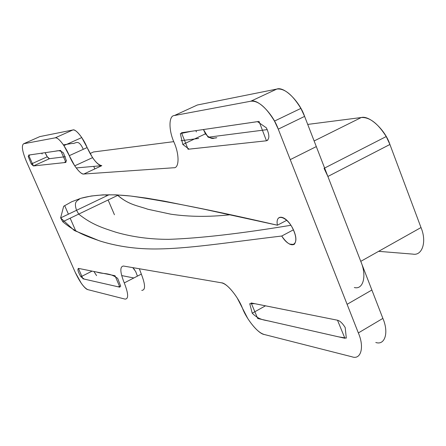 <?xml version="1.0" encoding="UTF-8"?>
<svg xmlns="http://www.w3.org/2000/svg" width="446" height="446" viewBox="0 0 446 446"><rect width="100%" height="100%" fill="white"/><g stroke="black" fill="none" stroke-linecap="round" stroke-linejoin="round"><path stroke-width="0.67" d="M196.396 131.899L195.9 130.639L196.396 131.899M195.409 105.897L197.383 104.994L276.832 89.061C283.968 86.173 299.422 101.13 304.607 116.389L327.882 176.471L389.916 144.476L386.219 136.548C377.846 123.347 369.528 117.008 361.266 117.527L314.129 140.964L361.266 117.527L307.718 124.412L361.266 117.527C369.299 115.135 385.249 129.898 389.916 144.476L421.002 227.549L360.769 261.35L382.874 318.399C389.068 332.638 384.892 345.639 375.788 342.483C384.892 345.639 389.068 332.638 382.874 318.399L304.607 116.389L300.883 108.406C292.403 94.613 284.386 88.163 276.832 89.061L197.383 104.994L195.409 105.897M203.454 129.535L208.053 137.117C211.17 138.176 214.086 138.383 216.789 137.725L214.481 138.015C212.051 139.258 209.035 137.864 205.433 133.828L203.454 129.535M354.33 287.525C363.239 289.989 367.064 275.823 360.769 261.35C367.064 275.823 363.239 289.989 354.33 287.525M139.347 268.754L141.332 274.106C145.452 284.793 145.591 290.212 141.756 290.363C145.591 290.212 145.452 284.793 141.332 274.106L139.347 268.754M121.669 275.578L133.85 277.969M137.44 276.113L135.679 271.53L132.774 267.628L134.558 269.691M42.136 154.004L41.773 153.168L42.136 154.004M39.85 136.593L72.865 129.97C75.53 128.554 83.391 138.176 87.126 147.554C92.344 158.759 97.239 164.797 101.816 165.661C99.542 165.845 96.453 163.169 92.551 157.639L81.763 137.569C77.883 132.083 74.917 129.552 72.865 129.97L39.85 136.593L23.677 143.746C21.336 145.385 22.2 151.177 26.275 161.129L75.279 272.45C79.789 282.011 83.948 287.737 87.762 289.621L125.047 299.104C128.732 299.043 128.476 293.652 124.267 282.915C120.002 272.149 119.734 266.524 123.458 266.033L221.4 282.797C226.473 282.714 238.131 296.646 242.434 308.164C246.683 319.548 258.424 333.831 264.277 334.506L351.978 356.8C360.864 360.184 364.65 347.306 358.35 332.933L278.265 129.15C272.919 113.769 257.632 98.471 250.791 101.22L174.403 115.525C168.599 115.559 168.582 130.249 174.057 142.374C179.576 154.678 179.231 168.482 173.728 167.757L83.809 174.029C80.899 175.005 73.055 165.014 69.286 155.671C65.484 146.243 57.707 136.493 55.181 137.847L23.677 143.746L39.85 136.593M33.433 165.957L64.33 162.617L66.487 160.967L63.421 152.911C59.117 149.338 56.675 151.239 53.743 151.417L30.005 154.885L28.21 156.446L31.265 164L33.433 165.957L28.583 155.102L60.628 150.413L65.941 162.439L33.433 165.957L49.484 158.692L47.27 156.775L45.141 152.677C46.674 156.29 48.118 158.297 49.484 158.692L65.389 156.697M83.285 149.304C78.128 138.015 75.441 144.27 72.364 143.411L63.404 144.861M281.733 236.029C225.33 242.752 187.036 249.074 153.19 248.98C134.095 248.846 116.127 246.114 99.268 240.773L74.259 230.47L60.617 217.904L63.678 206.258L71.711 201.754L80.86 198.297C93.95 194.623 110.569 193.871 130.728 196.034C165.165 200.856 214.058 210.579 277.406 225.213C274.864 211.978 288.322 216.661 294.12 231.468C300.069 246.248 289.855 249.487 281.733 236.029C286.678 243.215 290.87 245.969 294.31 244.291C296.913 240.784 296.15 235.053 292.018 227.109C285.016 214.459 275.182 214.091 277.406 225.213L286.811 220.268L277.406 225.213L203.599 209.113L164.016 201.09L146.589 198.13L130.728 196.034L116.099 194.852L102.998 194.857L91.285 196.006L80.86 198.297L71.711 201.754L63.678 206.258L60.617 217.904L76.567 210.283C73.194 200.549 78.128 200.912 79.94 198.576C78.128 200.912 73.194 200.549 76.567 210.283L60.617 217.904L62.758 221.751C76.333 233.029 88.052 236.82 100.729 241.241C117.449 246.365 135.289 248.946 154.244 248.98C187.838 248.952 225.905 242.68 281.733 236.029L293.412 229.824L281.733 236.029M337.499 320.222L344.897 338.28L257.71 318.494L251.148 302.957L337.499 320.222L255 303.715L249.738 303.687L252.23 313.203C259.762 320.758 265.554 319.921 272.166 321.778L338.297 336.791L346.308 338.107L345.187 327.531C342.545 323.283 339.986 320.847 337.499 320.222M78.435 268.386L115.012 275.712L119.89 287.196L82.923 278.8L78.435 268.386C77.292 269.306 78.117 272.105 80.899 276.765L84.277 279.112L118.012 286.772L120.727 286.243L117.666 278.36C108.986 272.138 103.45 274.474 96.671 272.038L78.435 268.386M266.457 140.791L188.056 149.248L181.472 132.746L259.054 121.424L266.457 140.791C269.679 139.163 269.646 134.843 266.357 127.829L257.454 121.641L191.262 131.319L180.34 133.622L182.815 144.498L189.082 149.148L266.457 140.791L267.845 140.116M290.903 225.28C240.584 233.598 199.875 238.287 168.783 239.34C150.163 239.368 132.601 237.021 116.099 232.294C103.606 228.196 92.043 224.845 78.702 214.097L76.567 210.283L109.164 194.707L76.567 210.283L78.702 214.097C92.043 224.845 103.606 228.196 116.099 232.294C132.601 237.021 150.163 239.368 168.783 239.34C199.875 238.287 240.584 233.598 290.903 225.28M75.279 272.45L26.275 161.129C22.2 151.177 21.336 145.385 23.677 143.746L55.181 137.847L72.865 129.97L55.181 137.847C57.144 137.474 60.048 140.061 63.906 145.602L69.286 155.671L87.126 147.554L69.286 155.671L74.727 165.834C78.602 171.431 81.629 174.163 83.809 174.029L101.816 165.661L83.809 174.029L173.728 167.757C179.231 168.482 179.576 154.678 174.057 142.374C168.582 130.249 168.599 115.559 174.403 115.525L197.383 104.994L174.403 115.525L250.791 101.22L276.832 89.061L250.791 101.22C258.078 100.473 265.978 107.096 274.485 121.083L278.265 129.15L304.607 116.389L278.265 129.15L290.24 159.629L316.309 146.589L290.24 159.629L347.1 304.317L371.88 290.023L347.1 304.317L358.35 332.933L382.874 318.399L358.35 332.933C364.65 347.306 360.864 360.184 351.978 356.8L264.277 334.506C259.366 333.101 253.846 327.754 247.731 318.455L237.194 297.961C231.078 288.718 225.81 283.662 221.4 282.797L123.458 266.033C119.734 266.524 120.002 272.149 124.267 282.915L141.332 274.106L124.267 282.915C128.476 293.652 128.732 299.043 125.047 299.104L87.762 289.621C86.24 289.264 84.099 287.179 81.339 283.361L75.279 272.45M64.67 205.6L68.416 214.175L64.67 205.6M76.199 167.941L101.816 165.661M93.928 271.486L96.581 275.622M412.823 254.114C422.256 256.076 427.039 241.682 421.002 227.549C427.039 241.682 422.256 256.076 412.823 254.114L378.615 251.338L412.823 254.114M90.053 153.541L93.47 151.975L90.053 153.541M324.064 168.332L327.882 176.471L360.769 261.35L421.002 227.549L389.916 144.476L327.882 176.471M289.432 244.096L294.059 244.475L289.432 244.096M75.887 231.279L70.173 218.194M105.869 194.751L106.416 196.017L105.869 194.751M108.116 199.986L114.444 214.749L108.116 199.986M267.249 129.619L208.165 137.217L267.249 129.619M198.648 138.444L181.004 140.713L198.648 138.444M173.762 141.644L93.47 151.975L173.762 141.644M94.725 168.739L93.777 166.38M92.512 152.415L93.47 151.975M117.382 194.913C128.716 205.076 137.496 205.506 147.76 209.224L170.762 214.18C188.931 216.834 208.538 217.051 229.584 214.827C208.594 217.046 189.037 216.84 170.913 214.203L147.972 209.28C137.747 205.662 128.939 204.954 117.711 195.381L117.382 194.913M182.815 144.498L205.433 133.828M31.265 164L47.27 156.775M80.899 276.765L92.082 271.118M252.23 313.203L265.487 305.817M62.758 221.751L117.711 195.381M63.906 145.602L81.763 137.569M74.727 165.834L92.551 157.639M274.485 121.083L300.883 108.406M324.621 168.047L386.219 136.548"/></g></svg>
